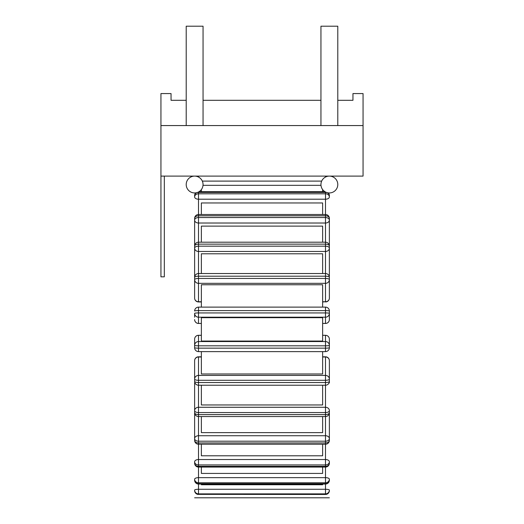 <?xml version="1.0" encoding="UTF-8"?>
<svg xmlns="http://www.w3.org/2000/svg" width="524" height="524" viewBox="0 0 524 524"><rect width="100%" height="100%" fill="white"/><g stroke="black" fill="none" stroke-linecap="round" stroke-linejoin="round"><path stroke-width="0.79" d="M329.373 313.345A3.871 0.406 180 0 0 325.496 312.939L325.496 317.197A3.871 3.851 0 0 0 329.373 313.345L329.373 311.001A3.871 3.871 0 0 0 325.496 307.123L325.496 310.594A3.871 0.406 0 0 1 329.373 311.001L329.373 319.575A3.871 3.851 180 0 1 325.496 323.426L322.633 323.426L325.496 323.452A3.871 3.871 0 0 0 329.373 319.575M194.627 313.345A3.871 3.851 0 0 0 198.504 317.197L198.504 312.939A3.871 0.406 180 0 0 194.627 313.345L194.627 317.23M322.633 214.513L322.633 202.958L201.367 202.958L201.367 214.513M201.367 189.577L201.367 191.679M322.633 242.199L322.633 226.113L201.367 226.113L201.367 242.199M322.633 273.528L322.633 253.786L201.367 253.786L201.367 273.528M322.633 307.123L322.633 284.755L201.367 284.755L201.367 307.123M201.367 341.065L201.367 317.682L322.633 317.682L322.633 341.065L201.367 341.065M201.367 351.617L201.367 373.985L322.633 373.985L322.633 351.617M201.367 484.052L201.367 484.752L322.633 484.752L322.633 484.052M201.367 467.067L201.367 473.414L322.633 473.414L322.633 467.067M201.367 444.228L201.367 455.788L322.633 455.788L322.633 444.228M201.367 385.219L201.367 404.96L322.633 404.96L322.633 385.219M201.367 416.541L201.367 432.627L322.633 432.627L322.633 416.541M322.633 189.577L322.633 191.679M329.373 410.626A3.871 3.354 180 0 0 325.496 407.272L325.496 412.565A3.871 1.939 0 0 0 329.373 410.626L329.373 412.67A3.871 1.939 180 0 1 325.496 414.608L325.496 441.195A3.871 2.594 0 0 0 329.373 438.601A3.871 2.882 180 0 0 325.496 435.726L198.504 435.726A3.871 2.882 180 0 0 194.627 438.601L194.627 400.46M329.373 413.567L329.373 440.356A3.871 2.594 180 0 1 325.496 442.95L325.496 464.939A3.871 3.131 0 0 0 329.373 461.808A3.871 2.279 180 0 0 325.496 459.528L198.504 459.528L198.504 442.95A3.871 2.594 180 0 1 194.627 440.356L194.627 438.601A3.871 2.594 0 0 0 198.504 441.195L198.504 414.608A3.871 1.939 180 0 1 194.627 412.67L194.627 410.626A3.871 1.939 0 0 0 198.504 412.565L198.504 407.272A3.871 3.354 180 0 0 194.627 410.626L194.627 382.861M203.011 185.326L320.989 185.326M201.367 301.752L198.504 301.752A3.871 3.681 180 0 1 194.627 298.064L194.627 277.399A3.871 1.199 0 0 1 198.504 276.2L198.504 246.175A3.871 1.939 180 0 0 194.627 248.114L194.627 277.93L194.627 248.114A3.871 3.354 0 0 0 198.504 251.468L325.496 251.468A3.871 3.354 0 0 0 329.373 248.114A3.871 1.939 180 0 0 325.496 246.175L325.496 276.2A3.871 1.199 0 0 1 329.373 277.399L329.373 279.646A3.871 1.199 180 0 0 325.496 278.447L325.496 283.327A3.871 3.681 0 0 0 329.373 279.646L329.373 298.064A3.871 3.681 180 0 1 325.496 301.752L322.633 301.942M322.633 301.752L325.496 301.752L325.496 283.327L198.504 283.327L198.504 278.447A3.871 1.199 180 0 0 194.627 279.646A3.871 3.681 0 0 0 198.504 283.327L198.504 301.942A3.871 3.871 0 0 1 194.627 298.064L194.627 295.824M194.627 311.001A3.871 0.406 0 0 1 198.504 310.594L198.504 307.143A3.871 3.871 0 0 0 194.627 311.001M198.504 323.452L201.367 323.452L198.504 323.426A3.871 3.851 180 0 1 194.627 319.575A3.871 3.871 0 0 0 198.504 323.452L198.504 317.197L325.496 317.197L325.496 323.426M194.627 260.035L194.627 220.139A3.871 2.882 0 0 0 198.504 223.021L325.496 223.021A3.871 2.882 0 0 0 329.373 220.139A3.871 2.594 180 0 0 325.496 217.545L325.496 244.138A3.871 1.939 0 0 1 329.373 246.07L329.373 275.886M194.627 248.114L194.627 246.07A3.871 1.939 0 0 1 198.504 244.138L198.504 217.545A3.871 2.594 180 0 0 194.627 220.139L194.627 218.384A3.871 2.594 0 0 1 198.504 215.796L198.504 193.801A3.871 3.131 180 0 0 194.627 196.939A3.871 2.279 0 0 0 198.504 199.212L325.496 199.212A3.871 2.279 0 0 0 329.373 196.939A3.871 3.131 180 0 0 325.496 193.801L325.496 215.796A3.871 2.594 0 0 1 329.373 218.384L329.373 260.035M194.627 196.939L194.627 195.55A3.871 3.131 0 0 1 198.504 192.419L198.504 192M325.496 192L325.496 192.419A3.871 3.131 0 0 1 329.373 195.55L329.373 196.939M327.258 176.372A3.871 3.537 180 0 0 326.485 176.103M186.21 100.307L171.047 100.307L171.047 93.573L160.94 93.573L160.94 176.103L363.06 176.103L363.06 93.573L352.953 93.573L352.953 100.307L337.79 100.307M194.627 497.8L329.373 497.8M329.373 490.575A3.871 3.792 180 0 1 325.496 494.368L325.496 494.446A3.871 3.871 0 0 0 329.373 490.575L329.373 490.084A3.871 0.806 180 0 0 325.496 489.278L325.496 493.877A3.871 3.792 0 0 0 329.373 490.084M325.496 494.446L198.504 494.368A3.871 3.792 180 0 1 194.627 490.575L194.627 490.084A3.871 3.792 0 0 0 198.504 493.877L198.504 489.278A3.871 0.806 180 0 0 194.627 490.084M198.504 177.047L198.504 176.103M160.94 176.103L160.94 276.823L164.313 276.823L164.313 176.103M203.05 100.307L320.95 100.307M160.94 125.57L363.06 125.57M320.95 125.57L320.95 26.2L337.79 26.2L337.79 125.57M186.21 125.57L186.21 26.2L203.05 26.2L203.05 125.57M194.627 277.93L194.627 275.886M329.373 295.824L329.373 298.064A3.871 3.871 0 0 1 325.496 301.942M194.627 440.356A3.871 3.871 0 0 0 198.504 444.228L325.496 444.228A3.871 3.871 0 0 0 329.373 440.356L329.373 413.587M329.373 380.817L329.373 382.861M329.373 381.341A3.871 1.199 180 0 1 325.496 382.54L325.496 385.219A3.871 3.871 0 0 0 329.373 381.341L329.373 379.101A3.871 3.681 180 0 0 325.496 375.413L325.496 380.3A3.871 1.199 0 0 0 329.373 379.101L329.373 360.676A3.871 3.871 0 0 0 325.496 356.805L325.496 356.988A3.871 3.681 0 0 1 329.373 360.676L329.373 362.916M194.627 362.916L194.627 360.676A3.871 3.681 0 0 1 198.504 356.988L198.504 356.805A3.871 3.871 0 0 0 194.627 360.676L194.627 379.101A3.871 1.199 0 0 0 198.504 380.3L198.504 375.413A3.871 3.681 180 0 0 194.627 379.101L194.627 381.341A3.871 3.871 0 0 0 198.504 385.219L198.504 380.3L325.496 380.3L325.496 382.54L198.504 382.54A3.871 1.199 180 0 1 194.627 381.341M329.373 347.746L329.373 339.166L329.373 347.746A3.871 0.406 180 0 1 325.496 348.152L325.496 351.597A3.871 3.871 0 0 0 329.373 347.746M325.496 351.617L198.504 351.617L198.504 348.152A3.871 0.406 180 0 1 194.627 347.746L194.627 345.401A3.871 0.406 0 0 0 198.504 345.807L198.504 341.55A3.871 3.851 180 0 0 194.627 345.401L194.627 339.166A3.871 3.851 0 0 1 198.504 335.314L198.504 341.55L325.496 341.55L325.496 345.807A3.871 0.406 0 0 0 329.373 345.401A3.871 3.851 180 0 0 325.496 341.55L325.496 335.314L322.633 335.314M329.373 345.401L329.373 339.166A3.871 3.871 0 0 0 325.496 335.294L325.496 335.314A3.871 3.851 0 0 1 329.373 339.166L329.373 341.51M198.504 459.528A3.871 2.279 180 0 0 194.627 461.808A3.871 3.131 0 0 0 198.504 464.939L198.504 459.528M329.373 461.808L329.373 463.19A3.871 3.131 180 0 1 325.496 466.327L325.496 482.761A3.871 3.537 0 0 0 329.373 479.218A3.871 1.579 180 0 0 325.496 477.646L198.504 477.646L198.504 466.327A3.871 3.131 180 0 1 194.627 463.19L194.627 461.808M198.504 477.646A3.871 1.579 180 0 0 194.627 479.218A3.871 3.537 0 0 0 198.504 482.761L198.504 477.646M329.373 479.218L329.373 480.181A3.871 3.537 180 0 1 325.496 483.718L325.496 489.278L198.504 489.278L198.504 483.718A3.871 3.537 180 0 1 194.627 480.181L194.627 479.218M198.504 351.617A3.871 3.871 0 0 1 194.627 347.746L194.627 345.401M186.21 184.52A8.423 8.423 0 0 0 194.627 192.943A8.423 8.423 0 0 0 203.05 184.52A8.423 8.423 0 0 0 194.627 176.103A8.423 8.423 0 0 0 186.21 184.52M320.95 184.52A8.423 8.423 0 0 0 329.373 192.943A8.423 8.423 0 0 0 337.79 184.52A8.423 8.423 0 0 0 329.373 176.103A8.423 8.423 0 0 0 320.95 184.52M325.496 414.608L198.504 414.608L198.504 412.565L325.496 412.565L325.496 414.608M325.496 407.272L198.504 407.272L198.504 385.219L325.496 385.219L325.496 407.272M325.496 278.447L198.504 278.447L198.504 276.2L325.496 276.2L325.496 278.447M198.504 312.939L198.504 310.594L325.496 310.594L325.496 312.939L198.504 312.939M325.496 246.175L198.504 246.175L198.504 244.138L325.496 244.138L325.496 246.175M325.496 217.545L198.504 217.545L198.504 215.796L325.496 215.796L325.496 217.545M325.496 193.801L198.504 193.801L198.504 192.419L325.496 192.419L325.496 193.801M321.677 181.101L202.323 181.101M325.496 176.103L325.496 177.047M325.496 494.368L198.504 494.368L198.504 493.877L325.496 493.877L325.496 494.368M197.515 176.103A3.871 3.537 180 0 0 196.742 176.372M325.496 348.152L198.504 348.152L198.504 345.807L325.496 345.807L325.496 348.152M201.367 335.314L198.504 335.314M322.633 356.988L325.496 356.988L325.496 375.413L198.504 375.413L198.504 356.988L201.367 356.988M198.504 442.95L198.504 441.195L325.496 441.195L325.496 442.95L198.504 442.95M198.504 466.327L198.504 464.939L325.496 464.939L325.496 466.327L198.504 466.327M198.504 483.718L198.504 482.761L325.496 482.761L325.496 483.718L198.504 483.718M194.627 412.67A3.871 3.871 0 0 0 198.504 416.541L325.496 416.541A3.871 3.871 0 0 0 329.373 412.67M201.367 301.942L198.504 301.942M329.373 277.399A3.871 3.871 0 0 0 325.496 273.528L198.504 273.528A3.871 3.871 0 0 0 194.627 277.399M325.496 307.123L198.504 307.123M329.373 246.07A3.871 3.871 0 0 0 325.496 242.199L198.504 242.199A3.871 3.871 0 0 0 194.627 246.07M329.373 218.384A3.871 3.871 0 0 0 325.496 214.513L198.504 214.513A3.871 3.871 0 0 0 194.627 218.384M324.926 191.679L199.074 191.679M195.701 192.878A3.871 3.871 0 0 0 194.627 195.55M329.373 195.55A3.871 3.871 0 0 0 328.299 192.878M194.627 490.575A3.871 3.871 0 0 0 198.504 494.446M325.496 335.294L322.633 335.294M201.367 335.294L198.504 335.294A3.871 3.871 0 0 0 194.627 339.166M325.496 356.805L322.633 356.805M201.367 356.805L198.504 356.805M194.627 463.19A3.871 3.871 0 0 0 198.504 467.067L325.496 467.067A3.871 3.871 0 0 0 329.373 463.19M194.627 480.181A3.871 3.871 0 0 0 198.504 484.052L325.496 484.052A3.871 3.871 0 0 0 329.373 480.181"/></g></svg>
